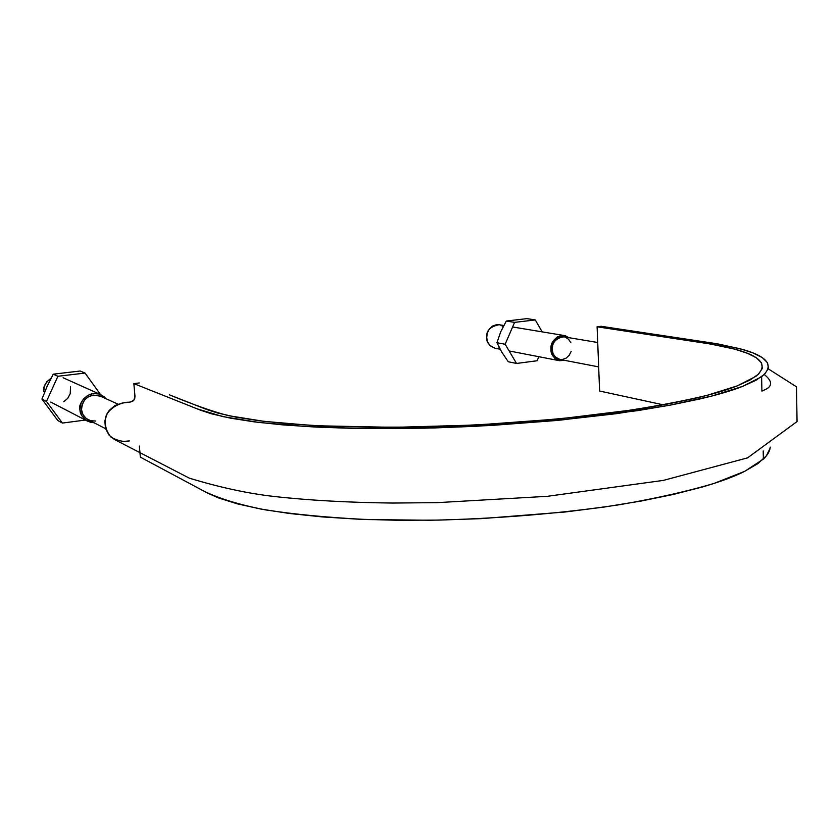 <?xml version="1.0" encoding="UTF-8"?>
<svg xmlns="http://www.w3.org/2000/svg" width="839" height="839" viewBox="0 0 839 839"><rect width="100%" height="100%" fill="white"/><g stroke="black" fill="none" stroke-linecap="round" stroke-linejoin="round"><path stroke-width="1.26" d="M121.938 441.566L129.353 440.915C124.235 442.205 118.163 440.978 111.115 437.234C106.092 431.372 104.319 424.513 105.787 416.679C110.329 405.405 124.592 401.891 128.703 402.227C131.629 401.881 133.359 401.168 133.883 400.088C135.11 398.043 135.352 399.658 133.852 383.622L197.417 408.95L222.891 416.616L258.884 422.447L305.91 426.527L362.154 428.53L424.922 428.194L490.752 425.499L555.817 420.549L616.382 413.679L669.176 405.331L711.797 396.039L742.777 386.339L761.613 376.721C774.491 365.867 768.304 356.816 743.071 349.569L718.929 344.137L601.144 326.298L597.106 326.791L601.144 326.298L714.765 343.424L740.05 348.73L752.971 352.915L762.252 357.603L767.528 362.731L768.451 368.279L764.686 374.152L755.981 380.277L742.2 386.559C731.293 390.796 717.009 394.97 699.348 399.081L670.644 405.059L637.609 410.638L561.123 420.035L476.615 426.264L433.868 427.963L352.621 428.362L316.009 427.082L283.1 424.901L254.49 421.902L230.61 418.179L211.669 413.858L200.773 410.292L133.852 383.622L139.201 382.962L133.852 383.622L134.985 396.448L133.862 400.109L130.548 401.996L122.232 403.056L115.048 405.478L109.175 410.449L107.067 413.69L104.823 421.031L105.515 428.54L109.028 435.095L114.419 439.468M139.977 452.934L140.344 457.14L207.516 493.07L218.423 497.894L237.322 503.84L261.097 509.105L289.539 513.499L322.228 516.908L358.557 519.205L397.801 520.285L439.091 520.096L481.429 518.628L565.077 512L604.384 507.018L640.755 501.103L673.434 494.412L701.824 487.144C719.296 482.1 733.422 476.909 744.203 471.581L757.816 463.642L766.406 455.808L770.108 448.215M597.106 326.791L599.602 391.037L663.313 404.838L599.602 391.037L597.106 326.791L710.318 343.98L734.985 349.202L747.559 353.324L756.537 357.917L761.571 362.951L762.347 368.384L758.529 374.142L749.877 380.13L736.285 386.276C725.546 390.408 711.514 394.487 694.199 398.504L666.082 404.325L633.77 409.768L559.057 418.923L476.573 424.995L394.183 427.345L319.743 425.824L287.536 423.716L259.513 420.8L236.074 417.172L217.448 412.966L206.698 409.495L169.457 394.854C193.767 404.87 213.494 411.813 228.648 415.693L264.117 421.367L310.325 425.321C345.92 427.02 384.786 427.533 426.936 426.862C492.85 424.859 555.229 420.108 614.043 412.589C650.267 407.314 681.32 401.556 707.204 395.316L737.429 385.825L755.792 376.417C768.262 365.856 762.221 357.036 737.659 349.957C726.952 347 716.454 344.819 696.013 341.777L597.106 326.791M770.244 447.135C769.929 451.004 767.643 455 763.375 459.101L744.77 471.298L714.146 483.39C687.917 491.224 656.455 498.324 619.759 504.679C561.742 513.458 495.388 518.953 430.218 520.243L368.006 519.582C329.108 517.684 294.929 514.454 265.47 509.892C239.639 504.826 219.199 498.618 204.15 491.266L140.344 457.14L139.368 446.065M597.714 342.501L563.913 336.838C549.283 338.652 548.14 355.474 559.781 359.407L598.668 366.884M98.96 395.609C88.294 394.183 82.474 398.892 81.519 409.757C82.201 414.865 84.886 418.399 89.584 420.36M503.767 325.501L499.1 324.724C490.07 326.528 485.938 330.881 486.704 337.76C486.4 342.134 489.116 345.616 494.853 348.195L500.096 349.202M551.013 349.559C550.657 354.247 553.488 357.97 559.508 360.707L564.511 360.319L558.292 360.382L554.621 358.106L552.062 354.31L551.013 349.559L551.632 344.588L553.834 340.162L557.285 336.953L561.438 335.474L565.664 335.915L568.664 337.635L564.123 335.527C554.621 337.488 550.248 342.176 551.013 349.559M570.814 342.658L568.548 339.25L565.276 337.184M564.081 336.869L561.49 336.785L557.767 338.127L554.684 340.991L552.712 344.955L552.156 349.412L553.09 353.67L555.387 357.068L559.949 359.438M562.455 359.48L566.157 358.127L569.22 355.264L571.181 351.321M499.278 324.756L496.552 324.672L492.608 326.046L489.347 329.014L487.27 333.135L486.704 337.76L487.732 342.197L490.186 345.752L495.031 348.227M497.716 348.279L499.415 347.912M503.222 326.539L500.568 325.102M79.999 409.956L81.635 415.378L85.242 419.668L90.255 422.195L93.905 422.688L87.466 421.105C82.379 417.518 79.883 413.795 79.999 409.956L80.586 404.241L83.313 399.112L87.749 395.368L93.213 393.564L98.876 393.984L103.858 396.532L106.039 398.724L100.837 394.687C87.948 388.908 77.335 404.492 79.999 409.956M95.772 421.052L90.706 420.727L86.207 418.462L82.988 414.613L81.519 409.757L82.044 404.639L84.487 400.046L88.462 396.69L93.36 395.075L100.449 396.197M43.743 391.74L44.278 386.475L46.795 381.755L51.095 378.221C45.138 382.888 42.695 387.398 43.743 391.74M70.518 386.842L70.235 393.669L67.739 398.357L63.649 401.787M62.411 423.066L85.41 420.045L62.411 423.066L57.755 420.486L62.411 423.066L46.47 401.43L41.95 399.07L47.12 386.349L53.266 374.173L80.166 371.016L85.054 373.061L80.166 371.016L53.266 374.173L57.901 376.271L53.266 374.173L47.12 386.349L41.95 399.07L46.47 401.43L62.411 423.066M100.512 394.55L85.054 373.061L57.901 376.271L46.47 401.43L57.901 376.271L85.054 373.061L100.512 394.55M57.755 420.486L41.95 399.07L57.755 420.486M516.541 363.455L537.117 360.749L538.848 356.711L537.117 360.749L516.541 363.455L508.287 361.756L516.541 363.455L505.151 344.252L496.95 342.721L500.747 331.699L506.316 321.043L526.861 318.631L535.272 319.932L526.861 318.631L506.316 321.043L514.59 322.375L506.316 321.043L500.747 331.699L496.95 342.721L505.151 344.252L516.541 363.455M542.204 331.887L535.272 319.932L514.59 322.375L505.151 344.252L514.59 322.375L535.272 319.932L542.204 331.887M508.287 361.756L501.722 352.065L496.95 342.721L501.722 352.065L508.287 361.756M761.613 376.721L761.917 391.11L766.94 388.73C772.562 385.216 771.67 380.487 764.277 374.54M763.375 459.101L763.196 450.952M768.293 368.856L796.494 386.831L797.05 421.556L747.559 457.863L663.334 480.401L547.322 496.31L437.056 502.655L392.149 503.043C348.038 502.53 308.647 500.327 273.954 496.457C247.788 493.479 219.556 487.375 189.278 478.136L114.377 439.447M105.557 428.677L88.242 419.773M117.963 404.125L100.229 396.102M509.126 350.954L559.351 360.676M512.608 326.969L563.923 335.485M50.728 402.07L87.214 420.979M63.114 377.76L100.617 394.592"/></g></svg>
